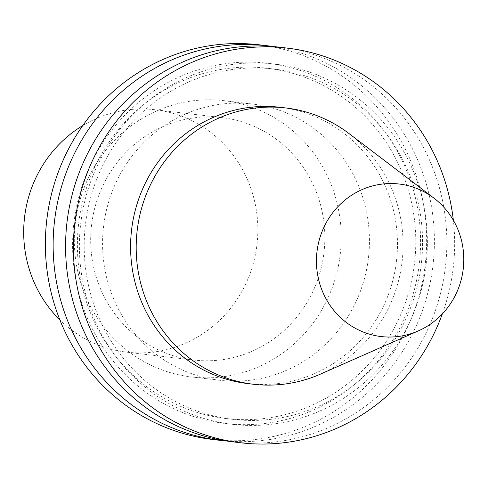<?xml version="1.0" encoding="UTF-8"?>
<svg xmlns="http://www.w3.org/2000/svg" width="488" height="488" viewBox="0 0 488 488"><rect width="100%" height="100%" fill="white"/><g stroke="black" fill="none" stroke-linecap="round" stroke-linejoin="round"><path stroke-width="0.37" stroke-dasharray="2.44 1.83" d="M320.695 374.015A139.092 133.364 96.7 0 0 400.069 274.152A139.092 133.364 96.7 0 0 348.999 133.541M232.501 119.359A122.037 117.01 -83.3 0 1 323.209 257.981A122.037 117.01 -83.3 0 1 193.498 360.022A122.037 117.01 -83.3 0 1 91.555 225.145A122.037 117.01 -83.3 0 1 222.028 117.62A122.037 117.01 -83.3 0 1 232.501 119.359M338.196 266.869A139.092 133.364 96.7 0 0 224.023 100.681A139.092 133.364 96.7 0 0 75.311 223.23A139.092 133.364 96.7 0 0 191.503 376.962A139.092 133.364 96.7 0 0 338.196 266.869M366.439 270.193A139.092 133.364 96.7 0 0 252.266 104.005A139.092 133.364 96.7 0 0 103.56 226.554A139.092 133.364 96.7 0 0 219.746 380.286A139.092 133.364 96.7 0 0 366.439 270.193M212.78 439.487A198.701 190.521 96.7 0 0 422.34 282.21A198.701 190.521 96.7 0 0 259.238 44.804M226.774 441.024A198.701 190.521 96.7 0 0 430.099 283.125A198.701 190.521 96.7 0 0 273.207 46.555M416.66 279.959A181.365 173.893 96.7 0 0 193.394 71.358A181.365 173.893 96.7 0 0 129.716 378.859A181.365 173.893 96.7 0 0 416.66 279.959M411.97 278.953A176.363 169.098 96.7 0 0 267.204 68.241A176.363 169.098 96.7 0 0 78.653 223.626A176.363 169.098 96.7 0 0 225.974 418.545A176.363 169.098 96.7 0 0 411.97 278.953M418.765 279.752A176.363 169.098 96.7 0 0 274 69.04A176.363 169.098 96.7 0 0 85.449 224.425A176.363 169.098 96.7 0 0 232.77 419.345A176.363 169.098 96.7 0 0 418.765 279.752M423.456 280.759A181.365 173.893 96.7 0 0 200.19 72.157A181.365 173.893 96.7 0 0 136.512 379.658A181.365 173.893 96.7 0 0 423.456 280.759M232.983 441.866A198.701 190.521 96.7 0 0 442.543 284.589A198.701 190.521 96.7 0 0 279.441 47.183M442.329 313.918A198.701 190.521 96.7 0 0 450.363 285.51A198.701 190.521 96.7 0 0 453.352 220.24M247.77 383.586A139.092 133.364 96.7 0 0 394.463 273.487A139.092 133.364 96.7 0 0 280.289 107.305M82.765 125.581A122.037 117.01 -83.3 0 1 155.038 109.733A122.037 117.01 -83.3 0 1 165.511 111.471A122.037 117.01 -83.3 0 1 256.212 250.1A122.037 117.01 -83.3 0 1 126.502 352.141A122.037 117.01 -83.3 0 1 59.89 319.945M191.503 376.962L219.746 380.286M224.023 100.681L252.266 104.005M225.974 418.545L232.77 419.345M267.204 68.241L274 69.04M222.028 117.62L155.038 109.733M193.498 360.022L126.502 352.141"/><path stroke-width="0.73" d="M462.136 275.769A76.799 73.639 96.7 0 0 433.936 198.134A76.799 73.639 96.7 0 0 316.986 251.68A76.799 73.639 96.7 0 0 418.308 330.913A76.799 73.639 96.7 0 0 462.136 275.769M433.936 198.134L348.999 133.541A139.092 133.364 96.7 0 0 285.895 107.964A139.092 133.364 96.7 0 0 137.183 230.513A139.092 133.364 96.7 0 0 253.376 384.245A139.092 133.364 96.7 0 0 320.695 374.015L418.308 330.913M273.207 46.555A198.701 190.521 96.7 0 0 266.997 45.72L259.238 44.804A198.701 190.521 96.7 0 0 46.793 219.874A198.701 190.521 96.7 0 0 212.78 439.487L220.539 440.402A198.701 190.521 96.7 0 0 226.774 441.024M266.997 45.72A198.701 190.521 96.7 0 0 54.552 220.789A198.701 190.521 96.7 0 0 220.539 440.402M453.352 220.24A198.701 190.521 96.7 0 0 287.261 48.105L279.441 47.183A198.701 190.521 96.7 0 0 66.996 222.254A198.701 190.521 96.7 0 0 232.983 441.866L240.804 442.787A198.701 190.521 96.7 0 0 442.329 313.918M287.261 48.105A198.701 190.521 96.7 0 0 74.817 223.175A198.701 190.521 96.7 0 0 240.804 442.787M285.895 107.964L280.289 107.305A139.092 133.364 96.7 0 0 131.583 229.854A139.092 133.364 96.7 0 0 247.77 383.586L253.376 384.245M59.89 319.945A122.037 117.01 -83.3 0 1 82.765 125.581"/></g></svg>
